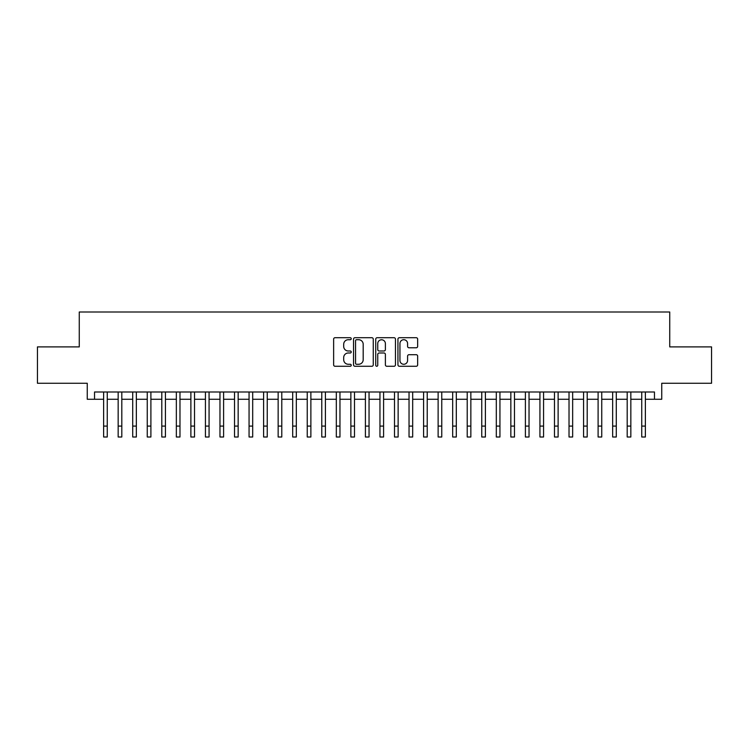 <?xml version="1.0" encoding="UTF-8"?>
<svg xmlns="http://www.w3.org/2000/svg" width="749" height="749" viewBox="0 0 749 749"><rect width="100%" height="100%" fill="white"/><g stroke="black" fill="none" stroke-linecap="round" stroke-linejoin="round"><path stroke-width="1.12" d="M351.234 338.717A1.002 1.002 0 0 0 350.232 337.715L335.065 337.715A1.423 1.423 0 0 0 333.633 339.147L333.633 364.838A1.423 1.423 0 0 0 335.065 366.27L350.232 366.27A1.002 1.002 0 0 0 351.234 365.269A1.002 1.002 0 0 0 350.232 364.267L348.266 364.267A4.569 4.569 0 0 1 343.697 359.698L343.697 357.563A4.569 4.569 0 0 1 348.266 352.994L350.232 352.994A1.002 1.002 0 0 0 351.234 351.993A1.002 1.002 0 0 0 350.232 350.991L348.266 350.991A4.569 4.569 0 0 1 343.697 346.422L343.697 344.287A4.569 4.569 0 0 1 348.266 339.718L350.232 339.718A1.002 1.002 0 0 0 351.234 338.717M416.219 347.779A1.423 1.423 0 0 0 417.652 346.356L417.652 339.147A1.423 1.423 0 0 0 416.219 337.715L399.376 337.715A1.423 1.423 0 0 0 397.944 339.147L397.944 364.838A1.423 1.423 0 0 0 399.376 366.27L416.219 366.27A1.423 1.423 0 0 0 417.652 364.838L417.652 356.131A1.423 1.423 0 0 0 416.219 354.708L409.01 354.708A1.423 1.423 0 0 0 407.587 356.131L407.587 360.456A3.82 3.82 0 0 1 403.767 364.267A3.82 3.82 0 0 1 399.947 360.456L399.947 343.538A3.82 3.82 0 0 1 403.767 339.718A3.82 3.82 0 0 1 407.587 343.538L407.587 346.356A1.423 1.423 0 0 0 409.01 347.779L416.219 347.779M94.533 399.264L94.533 391.989L654.467 391.989L654.467 399.264L661.741 399.264L661.741 383.263L711.55 383.263L711.55 346.899L669.737 346.899L669.737 311.996L79.263 311.996L79.263 346.899L37.45 346.899L37.45 383.263L87.259 383.263L87.259 399.264L103.624 399.264M373.255 339.147A1.423 1.423 0 0 0 371.822 337.715L354.979 337.715A1.423 1.423 0 0 0 353.547 339.147L353.547 364.838A1.423 1.423 0 0 0 354.979 366.27L371.822 366.27A1.423 1.423 0 0 0 373.255 364.838L373.255 339.147M377.178 337.715L394.021 337.715A1.423 1.423 0 0 1 395.453 339.147L395.453 364.838A1.423 1.423 0 0 1 394.021 366.27L386.812 366.27A1.423 1.423 0 0 1 385.389 364.838L385.389 354.417A1.423 1.423 0 0 0 383.956 352.994L379.172 352.994A1.423 1.423 0 0 0 377.749 354.417L377.749 365.269A1.002 1.002 0 0 1 376.747 366.27A1.002 1.002 0 0 1 375.745 365.269L375.745 339.147A1.423 1.423 0 0 1 377.178 337.715M107.257 399.264L118.164 399.264M121.806 399.264L132.713 399.264M136.346 399.264L147.253 399.264M150.895 399.264L161.803 399.264M165.435 399.264L176.343 399.264M179.975 399.264L190.883 399.264M194.525 399.264L205.432 399.264M209.065 399.264L219.972 399.264M223.605 399.264L234.521 399.264M238.154 399.264L249.061 399.264M252.694 399.264L263.601 399.264M267.243 399.264L278.151 399.264M281.783 399.264L292.69 399.264M296.323 399.264L307.24 399.264M310.872 399.264L321.78 399.264M325.412 399.264L336.32 399.264M339.962 399.264L350.869 399.264M354.502 399.264L365.409 399.264M369.042 399.264L379.958 399.264M383.591 399.264L394.498 399.264M398.131 399.264L409.038 399.264M412.68 399.264L423.588 399.264M427.22 399.264L438.128 399.264M441.76 399.264L452.677 399.264M456.31 399.264L467.217 399.264M470.849 399.264L481.757 399.264M485.399 399.264L496.306 399.264M499.939 399.264L510.846 399.264M514.479 399.264L525.395 399.264M529.028 399.264L539.935 399.264M543.568 399.264L554.475 399.264M558.117 399.264L569.025 399.264M572.657 399.264L583.565 399.264M587.197 399.264L598.105 399.264M601.747 399.264L612.654 399.264M616.287 399.264L627.194 399.264M630.836 399.264L641.743 399.264M645.376 399.264L654.467 399.264M356.552 339.718A1.002 1.002 0 0 0 355.55 340.72L355.55 363.274A1.002 1.002 0 0 0 356.552 364.267L358.621 364.267A4.569 4.569 0 0 0 363.19 359.698L363.19 344.287A4.569 4.569 0 0 0 358.621 339.718L356.552 339.718M385.389 343.604A3.82 3.82 0 0 0 381.569 339.784A3.82 3.82 0 0 0 377.749 343.604L377.749 349.568A1.423 1.423 0 0 0 379.172 350.991L383.956 350.991A1.423 1.423 0 0 0 385.389 349.568L385.389 343.604M103.624 426.097L107.257 426.097L107.257 437.004L103.624 437.004L103.624 391.989M107.257 426.097L107.257 391.989M118.164 437.004L121.806 437.004L118.164 437.004L118.164 391.989M121.806 437.004L121.806 391.989M132.713 437.004L136.346 437.004L132.713 437.004L132.713 391.989M136.346 437.004L136.346 391.989M147.253 437.004L150.895 437.004L147.253 437.004L147.253 391.989M150.895 437.004L150.895 391.989M161.803 437.004L165.435 437.004L161.803 437.004L161.803 391.989M165.435 437.004L165.435 391.989M176.343 437.004L179.975 437.004L176.343 437.004L176.343 391.989M179.975 437.004L179.975 391.989M190.883 437.004L194.525 437.004L190.883 437.004L190.883 391.989M194.525 437.004L194.525 391.989M205.432 437.004L209.065 437.004L205.432 437.004L205.432 391.989M209.065 437.004L209.065 391.989M219.972 437.004L223.605 437.004L219.972 437.004L219.972 391.989M223.605 437.004L223.605 391.989M234.521 437.004L238.154 437.004L234.521 437.004L234.521 391.989M238.154 437.004L238.154 391.989M249.061 437.004L252.694 437.004L249.061 437.004L249.061 391.989M252.694 437.004L252.694 391.989M263.601 437.004L267.243 437.004L263.601 437.004L263.601 391.989M267.243 437.004L267.243 391.989M278.151 437.004L281.783 437.004L278.151 437.004L278.151 391.989M281.783 437.004L281.783 391.989M292.69 437.004L296.323 437.004L292.69 437.004L292.69 391.989M296.323 437.004L296.323 391.989M307.24 437.004L310.872 437.004L307.24 437.004L307.24 391.989M310.872 437.004L310.872 391.989M321.78 437.004L325.412 437.004L321.78 437.004L321.78 391.989M325.412 437.004L325.412 391.989M336.32 437.004L339.962 437.004L336.32 437.004L336.32 391.989M339.962 437.004L339.962 391.989M350.869 437.004L354.502 437.004L350.869 437.004L350.869 391.989M354.502 437.004L354.502 391.989M365.409 437.004L369.042 437.004L365.409 437.004L365.409 391.989M369.042 437.004L369.042 391.989M379.958 437.004L383.591 437.004L379.958 437.004L379.958 391.989M383.591 437.004L383.591 391.989M394.498 437.004L398.131 437.004L394.498 437.004L394.498 391.989M398.131 437.004L398.131 391.989M409.038 437.004L412.68 437.004L409.038 437.004L409.038 391.989M412.68 437.004L412.68 391.989M423.588 437.004L427.22 437.004L423.588 437.004L423.588 391.989M427.22 437.004L427.22 391.989M438.128 437.004L441.76 437.004L438.128 437.004L438.128 391.989M441.76 437.004L441.76 391.989M452.677 437.004L456.31 437.004L452.677 437.004L452.677 391.989M456.31 437.004L456.31 391.989M467.217 437.004L470.849 437.004L467.217 437.004L467.217 391.989M470.849 437.004L470.849 391.989M481.757 437.004L485.399 437.004L481.757 437.004L481.757 391.989M485.399 437.004L485.399 391.989M496.306 437.004L499.939 437.004L496.306 437.004L496.306 391.989M499.939 437.004L499.939 391.989M510.846 437.004L514.479 437.004L510.846 437.004L510.846 391.989M514.479 437.004L514.479 391.989M525.395 437.004L529.028 437.004L525.395 437.004L525.395 391.989M529.028 437.004L529.028 391.989M539.935 437.004L543.568 437.004L539.935 437.004L539.935 391.989M543.568 437.004L543.568 391.989M554.475 437.004L558.117 437.004L554.475 437.004L554.475 391.989M558.117 437.004L558.117 391.989M569.025 437.004L572.657 437.004L569.025 437.004L569.025 391.989M572.657 437.004L572.657 391.989M583.565 437.004L587.197 437.004L583.565 437.004L583.565 391.989M587.197 437.004L587.197 391.989M598.105 437.004L601.747 437.004L598.105 437.004L598.105 391.989M601.747 437.004L601.747 391.989M612.654 437.004L616.287 437.004L612.654 437.004L612.654 391.989M616.287 437.004L616.287 391.989M627.194 437.004L630.836 437.004L627.194 437.004L627.194 391.989M630.836 437.004L630.836 391.989M641.743 437.004L645.376 437.004L641.743 437.004L641.743 391.989M645.376 437.004L645.376 391.989M118.164 426.097L121.806 426.097M132.713 426.097L136.346 426.097M147.253 426.097L150.895 426.097M161.803 426.097L165.435 426.097M176.343 426.097L179.975 426.097M190.883 426.097L194.525 426.097M205.432 426.097L209.065 426.097M219.972 426.097L223.605 426.097M234.521 426.097L238.154 426.097M249.061 426.097L252.694 426.097M263.601 426.097L267.243 426.097M278.151 426.097L281.783 426.097M292.69 426.097L296.323 426.097M307.24 426.097L310.872 426.097M321.78 426.097L325.412 426.097M336.32 426.097L339.962 426.097M350.869 426.097L354.502 426.097M365.409 426.097L369.042 426.097M379.958 426.097L383.591 426.097M394.498 426.097L398.131 426.097M409.038 426.097L412.68 426.097M423.588 426.097L427.22 426.097M438.128 426.097L441.76 426.097M452.677 426.097L456.31 426.097M467.217 426.097L470.849 426.097M481.757 426.097L485.399 426.097M496.306 426.097L499.939 426.097M510.846 426.097L514.479 426.097M525.395 426.097L529.028 426.097M539.935 426.097L543.568 426.097M554.475 426.097L558.117 426.097M569.025 426.097L572.657 426.097M583.565 426.097L587.197 426.097M598.105 426.097L601.747 426.097M612.654 426.097L616.287 426.097M627.194 426.097L630.836 426.097M641.743 426.097L645.376 426.097"/></g></svg>
